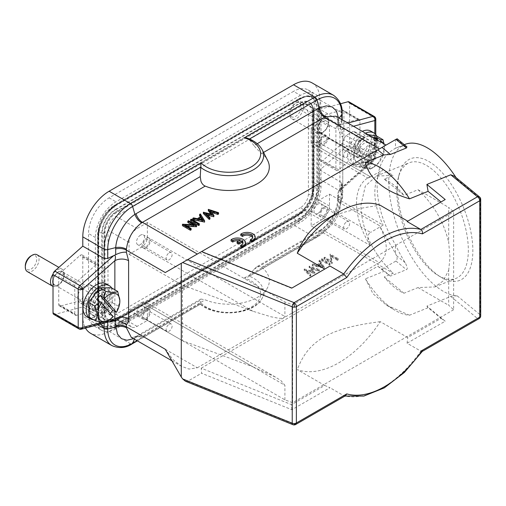 <?xml version="1.0" encoding="UTF-8"?>
<svg xmlns="http://www.w3.org/2000/svg" width="506" height="506" viewBox="0 0 506 506"><rect width="100%" height="100%" fill="white"/><g stroke="black" fill="none" stroke-linecap="round" stroke-linejoin="round"><path stroke-width="0.38" stroke-dasharray="2.53 1.9" d="M141.629 336.528L136.658 336.11C132.433 337.622 130.637 338.021 131.263 337.312L141.629 336.528L142.42 336.085L197.321 367.78L188.966 369.076L181.287 366.192L172.97 359.564L165.253 349.267M165.253 272.563L379.424 148.916C389.715 142.97 387.229 144.406 379.424 148.916C389.715 142.97 387.229 144.406 379.424 148.916L395.458 139.656L395.458 148.334C383.472 154.513 377.362 167.05 377.122 185.942C377.362 205.107 383.472 224.696 395.458 244.714A80.985 37.925 -112 0 0 405.198 262.747C407.393 266.915 407.792 269.211 406.407 269.647L390.48 276.08L383.972 271.33L365.395 278.838A80.985 37.925 -112 0 0 394.56 310.039A80.985 37.925 -112 0 0 409.525 315.219L428.095 307.711L440.998 318.344L407.747 337.54L380.265 321.671A92.32 53.301 -60 0 1 338.761 362.821A92.32 53.301 -60 0 1 297.262 369.589L324.751 385.458L291.507 404.655L201.243 368.159L201.609 373.238L291.873 409.727L329.988 387.722L324.751 385.458M257.219 143.717L253.936 145.614L256.725 148.891L261.722 153.476A40.493 23.377 180 0 1 267.655 160.484M196.575 226.707L188.555 222.083L187.834 222.495M191.622 224.683L194.133 226.131L194.133 224.809M182.388 225.644L194.133 226.131M191.123 229.857L184.816 226.214L184.816 224.892M187.328 226.34L184.816 226.214M199.345 225.107L191.331 220.477L190.61 220.894M199.592 215.708L200.376 215.259L204.588 222.083M192.767 219.648L193.551 219.199L197.308 219.996L200.939 217.896L200.338 216.922M208.314 210.673L218.567 214.013M203.361 213.532L212.008 215.626L210.793 213.994M207.447 215.145L205.689 214.702L209.952 218.984M211.691 212.393L210.376 211.951L213.924 216.695M253.936 145.614L249.11 139.194L247.7 138.239M312.151 82.933A37.254 21.505 -60 0 1 319.868 99.986L319.868 109.283L341.221 121.617L341.911 123.23L342.17 119.739M117.101 319.969L115.684 320.013M113.717 319.918L107.715 320.077L104.147 319.235L82.794 306.902L54.711 314.428L79.91 328.976L113.717 319.918L115.684 319.849M114.59 319.874L115.343 320.096M134.425 339.134L134.906 338.021L136.038 337.388A9.715 5.61 60 0 1 137.562 335.604L133.609 338.666M200.914 299.04L205.215 299.824A40.493 23.377 0 0 0 267.655 287.44A40.493 23.377 0 0 0 261.722 267.206C260.261 266.061 258.598 265.928 256.725 266.814L319.659 230.47A9.715 5.61 -120 0 0 318.141 232.254L319.292 231.565L317.009 236.852L247.997 276.997L244.335 278.015A31.821 18.368 180 0 1 251.318 307.047A31.821 18.368 180 0 1 201.034 303.012L200.515 304.106L200.243 300.324L200.781 299.103L137.562 335.604A9.715 5.61 60 0 1 142.42 336.085L205.215 299.824M137.398 340.854L200.515 304.106L137.132 340.702M244.335 278.015L314.877 237.289A37.254 21.505 120 0 0 341.221 191.66A3.238 1.872 180 0 1 342.17 192.982A3.238 1.872 180 0 1 341.911 193.722L338.476 198.346C338.343 210.319 329.589 225.474 319.292 231.565L320.602 229.907L325.333 230.47C334.517 224.069 339.589 215.284 340.544 204.12L340.551 203.178L379.424 225.619L395.458 253.392L395.458 244.714M197.321 367.78L379.424 262.646L324.517 230.951A9.715 5.61 -120 0 0 319.659 230.47L320.608 229.907C325.295 227.573 331.727 219.262 333.764 214.664L336.825 206.429L337.692 200.306L338.476 198.346L338.495 191.211L339.336 189.655L373.143 159.681L374.37 158.017A3.238 1.872 120 0 0 374.838 156.145A3.238 1.872 180 0 1 375.787 157.467A3.238 1.872 180 0 1 374.838 158.789A3.238 1.322 48.4 0 1 374.699 159.89A3.238 1.322 48.4 0 1 373.143 159.681L347.945 145.133L319.868 170.029L319.868 179.333A37.254 21.505 -60 0 1 293.524 224.955L109.132 331.411A37.254 21.505 -60 0 1 90.511 333.258M319.868 179.333L341.221 191.66L341.221 182.362L342.17 183.893L339.336 189.655M347.932 123.066L339.336 125.368L337.704 127.132L340.551 128.625L342.771 137.056A9.715 5.61 180 0 1 339.924 133.091L339.924 191.192A9.715 5.61 0 0 1 342.771 187.226L341.133 189.655L338.963 190.338M370.651 131.041A19.114 11.037 -60 0 1 374.611 139.789A19.114 11.037 -60 0 1 366.268 159.023A19.114 11.037 -60 0 1 351.543 164.146A19.114 11.037 -60 0 1 347.584 155.393A19.114 11.037 -60 0 1 362.296 131.358M338.963 125.697L342.771 129.119A9.715 5.61 180 0 0 339.924 133.091L337.837 127.525M339.336 125.368L341.911 123.23L341.911 119.587M379.424 148.916L340.551 126.475L340.544 125.564L336.433 116.557C337.249 117.866 337.666 119.505 337.692 121.465L339.197 118.024M338.387 117.556L338.495 126.083M353.46 126.26L342.771 129.119L342.771 187.226L374.838 158.789A3.238 0.348 25.7 0 0 375.471 158.865A3.238 3.238 0 0 1 374.699 159.89L341.133 189.655L339.924 191.192A9.715 5.61 0 0 0 342.771 195.158L342.771 137.056M338.495 191.211L337.704 194.582L340.551 201.027C342.005 199.8 342.745 197.846 342.771 195.158M261.722 267.206L325.333 230.47M256.725 266.814L253.936 269.318L249.11 276.048A34.825 20.107 180 0 1 253.443 278.173A34.825 20.107 180 0 1 262.222 298.078L262.222 298.078A34.825 20.107 180 0 1 253.417 306.623A34.825 20.107 180 0 1 204.19 306.611A34.825 20.107 180 0 1 200.515 304.106M331.063 260.805L330.216 254.025L338.236 258.655L337.515 259.072L331.209 255.429L332.069 262.216L324.049 257.586L324.77 257.168L331.063 260.805L331.063 262.127L330.216 255.347L338.236 259.976L337.515 260.394L331.209 256.751L332.069 263.537L324.049 258.908L324.77 258.49L331.063 262.127M321.278 259.186L321.993 258.775L330.013 263.398L329.292 263.816L321.278 259.186L321.278 260.508L321.993 260.097L330.013 264.72L329.292 265.138L321.278 260.508M324.049 266.845L319.836 260.021L319.052 260.47L320.437 262.639L316.807 264.733L313.018 263.955L312.234 264.41L324.049 266.845L324.049 268.167L312.234 265.732L313.018 265.277L316.807 266.061L320.437 263.961L319.052 261.792L319.836 261.343L324.049 268.167M304.289 268.996L312.866 271.127L309.248 266.131L319.425 269.515L318.691 269.938L311.272 267.478L314.719 272.228L306.503 270.185L310.817 274.486L310.07 274.91L304.188 269.053L304.289 270.318L312.866 272.449L309.248 267.453L319.425 270.836L318.691 271.26L311.272 268.8L314.719 273.55L306.503 271.507L310.817 275.808L310.07 276.238L304.289 270.318M185.481 381.265L187.656 381.296L201.609 373.238M201.243 368.159L377.792 266.232L383.972 271.33M390.48 276.08L382.005 269.091L377.792 266.232M382.005 269.091L395.958 261.033C397.324 259.73 397.469 257.883 396.4 255.492L395.458 253.392M379.424 262.646C389.715 254.208 387.229 240.919 379.424 225.619M345.573 395.692L343.732 395.66L329.988 387.722M291.873 409.727L291.507 404.655M409.525 315.219L386.514 305.181L373.055 293.771L365.395 278.838M380.265 321.671C357.426 324.643 339.014 328.565 323.878 337.034C309.299 345.712 302.436 356.332 297.262 369.589M293.063 424.73A3.238 1.518 112 0 0 294.087 424.325L343.732 395.66A92.32 53.301 120 0 0 382.283 387.95A92.32 53.301 120 0 0 420.834 351.145L407.09 343.207L407.747 337.54M407.09 343.207L445.21 321.202L426.893 306.105L450.776 296.446C452.111 295.972 454.28 295.795 457.285 295.909A80.985 37.925 68 0 1 388.772 181.23A80.985 37.925 68 0 1 404.87 144.45M440.998 318.344L445.21 321.202M428.095 307.711L426.893 306.105M456.02 177.549A80.985 37.925 68 0 1 457.285 179.535L454.369 176.196M406.932 146.86L405.198 146.367A80.985 37.925 -112 0 0 396.913 147.67A80.985 37.925 -112 0 0 395.458 148.334M480.7 199.427A3.238 1.872 0 0 0 480.112 198.358A3.238 2.169 129.5 0 0 479.524 196.929M479.081 318.609A3.238 1.872 60 0 1 477.462 318.451A3.238 2.638 -171.4 0 0 480.662 316.294M422.371 350.26L477.462 318.451A3.238 2.169 129.5 0 0 480.112 314.732L480.112 198.358L457.285 179.535M397.596 188.51A65.597 30.721 -112 0 0 440.973 277.206A65.597 30.721 -112 0 0 472.851 250.552A65.597 30.721 -112 0 0 440.846 171.211A65.597 30.721 -112 0 0 399.278 174.064A65.597 30.721 -112 0 0 397.596 188.51M396.805 191.116A62.358 29.203 -112 0 0 438.038 275.428A62.358 29.203 -112 0 0 455.938 278.414A62.358 29.203 -112 0 0 468.335 250.097A62.358 29.203 -112 0 0 447.456 186.587A62.358 29.203 -112 0 0 409.196 162.793A62.358 29.203 -112 0 0 398.399 177.385A62.358 29.203 -112 0 0 396.805 191.116M448.683 270.349L449.979 257.516L448.683 242.349L448.683 207.416L453.635 211.862L453.635 309.729L448.683 305.276L448.683 270.349L443.123 280.969L434.888 286.927L418.007 287.572L403.978 293.24A62.358 29.203 68 0 1 384.206 276.94L393.257 273.278C372.783 253.595 361.986 231.052 360.86 205.645L365.319 186.069L376.375 176.063L393.257 175.418L384.206 179.073L403.978 195.379L418.007 189.706L448.683 207.416M382.789 224.367L383.074 225.176L382.789 224.367A55.072 31.796 60 0 1 382.789 169.921L382.789 169.371L329.488 138.6L329.488 126.696A11.341 6.546 -60 0 0 327.142 121.51A11.341 6.546 -60 0 0 321.468 122.066L311.165 128.018L393.257 175.418M453.635 309.729L292.613 402.694L284.903 399.835L147.385 320.437L137.082 326.389A11.341 6.546 -60 0 1 131.408 326.952L110.34 314.783A11.341 6.546 120 0 1 107.987 309.596L107.987 230.243A11.341 6.546 120 0 1 116.007 216.359L300.4 109.903A11.341 6.546 120 0 1 306.067 109.34A11.341 6.546 120 0 1 308.413 114.533L308.413 193.88A11.341 6.546 120 0 1 300.4 207.764L321.468 219.933L311.165 225.885L393.257 273.278M147.385 222.577L137.082 228.529A11.341 6.546 -60 0 0 129.062 242.412L129.062 254.316L141.661 247.042A8.096 4.674 -60 0 0 147.385 237.124L147.385 222.577L284.903 301.968L292.613 304.827L453.635 211.862M384.206 179.073A62.358 29.203 68 0 1 403.978 195.379M418.007 189.706C433.515 204.165 443.743 221.71 448.683 242.349M321.468 219.933A11.341 6.546 -60 0 0 329.488 206.043L329.488 194.146L316.889 201.42A8.096 4.674 -60 0 0 311.165 211.337L311.165 225.885M329.488 138.6L316.889 145.873A8.096 4.674 -60 0 1 312.841 146.272A8.096 4.674 -60 0 1 311.165 142.565L370.36 176.746C367.052 178.454 367.116 178.491 370.556 176.86C367.116 178.491 367.052 178.454 370.36 176.746A55.072 31.796 -120 0 0 367.919 177.929A55.072 31.796 -120 0 0 370.36 245.518C367.046 238.946 367.109 234.575 370.556 232.399L316.889 201.42M311.165 142.565L311.165 128.018M418.007 287.572L448.683 305.276M110.34 314.783A11.341 6.546 120 0 0 116.007 314.22L300.4 207.764M403.978 293.24L384.206 276.94M292.613 402.694L292.613 304.827M131.408 326.952A11.341 6.546 -60 0 1 129.062 321.759L129.062 309.855L141.661 302.582L252.861 366.787L182.362 340.633L182.362 285.087L252.861 311.241L271.083 316.826C276.365 317.629 282.753 319.912 284.903 316.516L284.903 301.968M252.861 366.787L275.517 377.128L281.045 380.708L284.903 385.287L147.385 305.89L147.385 320.437M284.903 399.835L284.903 385.287M140.516 235.138A5.667 3.27 120 0 0 136.81 240.135A5.667 3.27 120 0 0 137.683 244.676A5.667 3.27 120 0 0 140.516 244.398A5.667 3.27 120 0 0 144.216 239.401A5.667 3.27 120 0 0 143.35 234.86A5.667 3.27 120 0 0 140.516 235.138M312.075 191.761L312.075 112.414A16.521 9.538 -60 0 0 308.66 104.85A16.521 9.538 -60 0 0 300.4 105.672L116.007 212.128A16.521 9.538 -60 0 0 104.325 232.362L104.325 311.709A16.521 9.538 -60 0 0 107.746 319.273A16.521 9.538 -60 0 0 116.007 318.451L300.4 211.995A16.521 9.538 -60 0 0 312.075 191.761L312.765 192.16L312.765 112.813A16.521 9.538 120 0 0 309.343 105.248A16.521 9.538 120 0 0 301.083 106.07L116.696 212.526A16.521 9.538 120 0 0 105.014 232.76L105.014 312.107A16.521 9.538 120 0 0 108.436 319.665A16.521 9.538 120 0 0 116.696 318.85L301.083 212.393A16.521 9.538 120 0 0 312.765 192.16M116.81 320.127A18.165 10.487 -60 0 1 108.701 321.481A18.165 10.487 -60 0 1 103.964 312.708L103.964 233.361A18.165 10.487 -60 0 1 116.81 211.116L300.969 104.793A18.165 10.487 -60 0 1 310.931 104.508A18.165 10.487 -60 0 1 313.815 112.206L313.815 191.553A18.165 10.487 -60 0 1 300.969 213.804L116.81 320.127A2.271 1.309 -120 0 0 115.906 320.127A2.271 1.309 -120 0 0 115.76 320.235L299.919 213.911A19.038 10.993 120 0 0 305.428 209.37A19.038 10.993 120 0 0 312.202 197.631A19.038 10.993 120 0 0 313.385 190.591L313.385 111.244A19.038 10.993 120 0 0 299.919 103.471L115.76 209.794A19.038 10.993 120 0 0 102.294 233.114A0.645 0.373 180 0 1 101.807 233.038A2.593 1.499 0 0 0 99.068 232.868A2.593 1.499 0 0 0 97.607 234.215A2.593 1.499 0 0 0 98.164 235.138A0.645 0.373 180 0 1 98.297 235.423A2.271 1.309 0 0 0 98.278 235.6A2.271 1.309 0 0 0 98.727 236.384L98.727 315.731A25.566 14.763 120 0 0 102.788 326.566A25.566 14.763 120 0 0 116.696 326.237A25.591 14.775 -60 0 1 103.901 327.521A25.591 14.775 -60 0 1 98.6 315.807L98.6 236.46A25.591 14.775 -60 0 1 116.696 205.12L116.81 205.063A2.271 1.309 -120 0 0 115.906 205.069A2.271 1.309 -120 0 0 115.76 205.183A0.645 0.373 60 0 1 115.45 205.208A24.44 14.111 120 0 0 98.164 235.138L98.164 314.485A2.593 1.499 180 0 1 97.607 313.562A2.593 1.499 180 0 1 99.068 312.215A2.593 1.499 180 0 1 101.807 312.385L101.807 233.038A19.291 11.138 120 0 1 115.45 209.408A0.645 0.373 60 0 1 115.76 209.794A2.271 1.309 -120 0 0 116.81 211.116M116.696 205.139A25.566 14.763 120 0 0 98.727 236.384M116.007 325.858L116.696 326.25L301.083 219.794A25.591 14.775 -60 0 0 319.178 188.46L319.178 109.106A25.591 14.775 -60 0 0 313.878 97.392L313.195 97A25.591 14.775 120 0 0 300.4 98.265L116.007 204.721A25.591 14.775 120 0 0 97.911 236.062L97.911 315.409A25.591 14.775 120 0 0 103.211 327.129A25.591 14.775 120 0 0 116.007 325.858L300.4 219.402A25.591 14.775 120 0 0 318.489 188.061L318.489 108.714A25.591 14.775 120 0 0 313.195 97M300.4 219.402L301.083 219.794A25.566 14.763 120 0 0 319.046 188.536L319.046 109.182A25.566 14.763 120 0 0 312.379 96.842A25.566 14.763 120 0 0 301.083 98.683A25.591 14.775 -60 0 1 313.878 97.392M300.4 98.265L300.969 98.74L116.81 205.063M300.4 95.356L116.007 201.812A29.152 16.831 -60 0 0 95.394 237.516L95.394 316.864A29.152 16.831 -60 0 0 101.428 330.216A29.152 16.831 -60 0 0 116.007 328.767L300.4 222.311A29.152 16.831 -60 0 0 321.013 186.606L321.013 107.259A29.152 16.831 -60 0 0 314.972 93.914A29.152 16.831 -60 0 0 300.4 95.356L293.524 91.39L109.132 197.846A29.152 16.831 120 0 0 88.518 233.551L88.518 312.898A29.152 16.831 120 0 0 94.559 326.243A29.152 16.831 120 0 0 109.132 324.801L293.524 218.345A29.152 16.831 120 0 0 314.137 182.641L314.137 103.287A29.152 16.831 120 0 0 308.103 89.941A29.152 16.831 120 0 0 293.524 91.39M319.868 109.283L340.487 103.762M54.711 314.428A3.238 1.872 -60 0 1 53.687 314.334M82.794 306.902L82.794 316.206A37.254 21.505 -60 0 0 85.508 328.09M348.976 101.851A3.238 1.872 -60 0 1 349.646 103.338L349.646 141.598A3.238 1.872 -60 0 1 347.945 145.133M60.442 272.829A3.238 1.872 120 0 0 58.74 276.358L58.74 304.473A3.238 1.872 120 0 0 59.411 305.953A3.238 1.872 120 0 0 60.442 306.048L79.91 300.83A3.238 1.872 120 0 0 80.505 300.577A3.238 1.872 120 0 0 82.794 296.611L82.794 256.453A3.238 1.872 120 0 0 82.124 254.967A3.238 1.872 120 0 0 80.505 255.132A3.238 1.872 120 0 0 79.91 255.562L60.442 272.829L76.476 282.082L95.944 264.815A3.238 1.872 -60 0 1 96.538 264.385A3.238 1.872 -60 0 1 98.158 264.227A3.238 1.872 -60 0 1 98.828 265.707L98.828 305.871A3.238 1.872 -60 0 1 96.538 309.836A3.238 1.872 -60 0 1 95.944 310.089L76.476 315.308A3.238 1.872 -60 0 1 75.445 315.213A3.238 1.872 -60 0 1 74.774 313.733L74.774 285.618A3.238 1.872 -60 0 1 76.476 282.082M343.916 111.718A3.238 1.872 120 0 0 343.245 110.232A3.238 1.872 120 0 0 342.22 110.144L322.752 115.362A3.238 1.872 120 0 0 322.158 115.608A3.238 1.872 120 0 0 319.868 119.58L319.868 159.738A3.238 1.872 120 0 0 320.538 161.224A3.238 1.872 120 0 0 322.158 161.06A3.238 1.872 120 0 0 322.752 160.63L342.22 143.362A3.238 1.872 120 0 0 343.916 139.827L343.916 111.718L359.949 120.972L359.949 149.087A3.238 1.872 -60 0 1 358.254 152.622L338.786 169.883A3.238 1.872 -60 0 1 338.191 170.32A3.238 1.872 -60 0 1 336.572 170.478A3.238 1.872 -60 0 1 335.902 168.998L335.902 128.834A3.238 1.872 -60 0 1 338.191 124.868A3.238 1.872 -60 0 1 338.786 124.615L358.254 119.397A3.238 1.872 -60 0 1 359.279 119.492A3.238 1.872 -60 0 1 359.949 120.972M375.553 117.999A3.238 0.386 158.1 0 1 375.338 118.259A3.238 1.872 0 0 0 374.838 117.885A3.238 1.872 120 0 0 374.168 116.399M341.221 182.362L319.868 170.029M106.096 283.784A19.114 11.037 -60 0 1 110.049 292.531A19.114 11.037 -60 0 1 101.706 311.766A19.114 11.037 -60 0 1 86.981 316.889M78.885 328.881A3.238 1.872 120 0 0 79.91 328.976A3.238 2.29 -105 0 0 81.339 329.204M93.338 319.628A19.114 11.037 120 0 0 113.255 294.384A19.114 11.037 120 0 0 111.643 287.92M105.381 308.894A14.579 8.419 -60 0 1 90.346 312.506A14.579 8.419 -60 0 1 94.103 295.479A14.579 8.419 -60 0 1 103.983 288.888A14.579 8.419 -60 0 1 110.017 295.333A14.579 8.419 -60 0 1 105.381 308.894M94.603 295.649A15.06 8.697 120 0 0 90.726 313.246A15.06 8.697 120 0 0 106.254 309.514A15.06 8.697 120 0 0 111.048 295.504A15.06 8.697 120 0 0 104.812 288.844A15.06 8.697 120 0 0 94.603 295.649M111.503 287.838L112.231 302.664L101.162 317.407L89.36 317.325M96.886 299.811L109.416 314.719L113.161 316.655M110.416 313.385L109.416 314.719M112.231 302.664L118.417 306.238L116.121 312.366M112.857 316.712L107.348 320.981L101.162 317.407M118.417 306.238L119.84 300.545M81.504 288.249A10.525 6.078 120 0 0 77.639 298.021A10.525 6.078 120 0 0 79.822 302.841A10.525 6.078 120 0 0 81.504 303.328L88.664 299.198A10.525 6.078 120 0 0 92.528 289.426A10.525 6.078 120 0 0 90.346 284.606A10.525 6.078 120 0 0 88.664 284.119L81.504 288.249L92.959 294.865A10.525 6.078 120 0 1 100.112 290.729L88.664 284.119M92.301 306.484A10.525 6.078 -60 0 1 96.893 295.89A10.525 6.078 -60 0 1 105.008 293.069A10.525 6.078 -60 0 1 107.19 297.889A10.525 6.078 -60 0 1 102.591 308.483A10.525 6.078 -60 0 1 94.477 311.304A10.525 6.078 -60 0 1 92.301 306.484M88.664 299.198L100.112 305.807A10.525 6.078 120 0 1 92.959 309.938L81.504 303.328M102.686 305.687A7.615 4.396 120 0 0 103.547 295.593A7.615 4.396 120 0 0 96.798 298.685A7.615 4.396 120 0 0 95.938 308.78A7.615 4.396 120 0 0 102.686 305.687M55.571 274.878A7.615 4.396 -60 0 1 62.32 271.792A7.615 4.396 -60 0 1 61.46 281.886A7.615 4.396 -60 0 1 54.705 284.973A7.615 4.396 -60 0 1 55.571 274.878M53.016 283.411A8.096 4.674 120 0 0 58.513 284.992A8.096 4.674 120 0 0 61.643 282.108A8.096 4.674 120 0 0 64.237 275.074A8.096 4.674 120 0 0 61.239 270.995A8.096 4.674 120 0 0 55.382 274.657A8.096 4.674 120 0 0 53.016 279.704M53.016 286.377A9.715 5.61 120 0 0 57.368 285.656A9.715 5.61 120 0 0 61.125 282.196A9.715 5.61 120 0 0 64.237 273.752A9.715 5.61 120 0 0 62.225 269.306A9.715 5.61 120 0 0 53.611 273.246A9.715 5.61 120 0 0 53.067 274.018M37.033 254.758A9.715 5.61 -60 0 1 35.932 267.649A9.715 5.61 -60 0 1 27.311 271.589M31.024 255.903A8.096 4.674 -60 0 1 36.514 257.459A8.096 4.674 -60 0 1 34.161 266.238A8.096 4.674 -60 0 1 28.298 269.9A8.096 4.674 -60 0 1 25.3 265.821M92.959 309.938L100.112 305.807M100.112 290.729L92.959 294.865M353.22 131.377L346.066 135.507A10.525 6.078 120 0 0 342.201 145.279A10.525 6.078 120 0 0 344.377 150.099A10.525 6.078 120 0 0 346.066 150.586L353.22 146.455A10.525 6.078 120 0 0 357.091 136.683A10.525 6.078 120 0 0 354.908 131.864A10.525 6.078 120 0 0 353.22 131.377L364.674 137.986A10.525 6.078 120 0 0 357.521 142.123L364.674 137.986M346.066 135.507L357.521 142.123M356.856 153.742A10.525 6.078 -60 0 1 361.455 143.147A10.525 6.078 -60 0 1 369.57 140.326A10.525 6.078 -60 0 1 371.746 145.146A10.525 6.078 -60 0 1 367.154 155.74A10.525 6.078 -60 0 1 359.039 158.561A10.525 6.078 -60 0 1 356.856 153.742M357.521 157.195A10.525 6.078 120 0 0 364.674 153.065L357.521 157.195L346.066 150.586M353.22 146.455L364.674 153.065M361.36 156.348A7.615 4.396 120 0 0 368.482 150.952A7.615 4.396 120 0 0 368.109 142.85A7.615 4.396 120 0 0 367.248 142.54A7.615 4.396 120 0 0 360.127 147.935A7.615 4.396 120 0 0 360.5 156.038A7.615 4.396 120 0 0 361.36 156.348M326.016 118.739A7.615 4.396 -60 0 1 326.882 119.049A7.615 4.396 -60 0 1 327.249 127.145A7.615 4.396 -60 0 1 320.127 132.54A7.615 4.396 -60 0 1 319.267 132.23A7.615 4.396 -60 0 1 318.894 124.134A7.615 4.396 -60 0 1 326.016 118.739M326.206 118.296A8.096 4.674 120 0 0 318.28 124.792A8.096 4.674 120 0 0 319.944 132.983A8.096 4.674 120 0 0 323.075 132.249A8.096 4.674 120 0 0 328.799 122.332A8.096 4.674 120 0 0 326.206 118.296M325.687 116.165A9.715 5.61 120 0 0 316.592 123.059A9.715 5.61 120 0 0 317.066 133.394A9.715 5.61 120 0 0 318.166 133.793A9.715 5.61 120 0 0 321.93 132.914A9.715 5.61 120 0 0 328.799 121.01A9.715 5.61 120 0 0 326.787 116.563A9.715 5.61 120 0 0 325.687 116.165M300.488 101.617A9.715 5.61 -60 0 1 301.589 102.016A9.715 5.61 -60 0 1 302.069 112.357A9.715 5.61 -60 0 1 292.974 119.245A9.715 5.61 -60 0 1 291.873 118.847A9.715 5.61 -60 0 1 289.862 114.4A9.715 5.61 -60 0 1 296.731 102.497A9.715 5.61 -60 0 1 300.488 101.617M292.455 117.114A8.096 4.674 -60 0 1 289.862 113.078A8.096 4.674 -60 0 1 295.586 103.161A8.096 4.674 -60 0 1 298.717 102.427A8.096 4.674 -60 0 1 300.381 110.618A8.096 4.674 -60 0 1 292.455 117.114M329.488 194.146L382.789 224.917M383.074 225.176L370.556 232.399M367.919 177.929L368.381 177.663L367.906 178.061M316.889 145.873L370.556 176.86L382.789 169.921M318.034 213.317A5.667 3.27 120 0 0 321.74 208.327A5.667 3.27 120 0 0 320.867 203.779A5.667 3.27 120 0 0 318.034 204.063A5.667 3.27 120 0 0 314.334 209.06A5.667 3.27 120 0 0 315.2 213.602A5.667 3.27 120 0 0 318.034 213.317M323.758 207.365A5.667 3.27 -60 0 1 326.598 207.087A5.667 3.27 -60 0 1 327.464 211.628A5.667 3.27 -60 0 1 323.758 216.625A5.667 3.27 -60 0 1 320.924 216.903A5.667 3.27 -60 0 1 320.058 212.362A5.667 3.27 -60 0 1 323.758 207.365M323.758 215.436A4.212 2.429 120 0 0 326.509 211.723A4.212 2.429 120 0 0 325.864 208.352A4.212 2.429 120 0 0 323.758 208.561A4.212 2.429 120 0 0 321.006 212.267A4.212 2.429 120 0 0 321.658 215.645A4.212 2.429 120 0 0 323.758 215.436M346.667 221.78A4.212 2.429 -60 0 1 348.773 221.571A4.212 2.429 -60 0 1 349.418 224.949A4.212 2.429 -60 0 1 346.667 228.661A4.212 2.429 -60 0 1 344.561 228.87A4.212 2.429 -60 0 1 343.916 225.493A4.212 2.429 -60 0 1 346.667 221.78M318.034 141.908A5.667 3.27 120 0 0 321.74 136.911A5.667 3.27 120 0 0 320.867 132.37A5.667 3.27 120 0 0 318.034 132.648A5.667 3.27 120 0 0 314.334 137.645A5.667 3.27 120 0 0 315.2 142.186A5.667 3.27 120 0 0 318.034 141.908M323.758 135.956A5.667 3.27 -60 0 1 326.598 135.671A5.667 3.27 -60 0 1 327.464 140.219A5.667 3.27 -60 0 1 323.758 145.209A5.667 3.27 -60 0 1 320.924 145.494A5.667 3.27 -60 0 1 320.058 140.953A5.667 3.27 -60 0 1 323.758 135.956M323.758 144.02A4.212 2.429 120 0 0 326.509 140.314A4.212 2.429 120 0 0 325.864 136.936A4.212 2.429 120 0 0 323.758 137.145A4.212 2.429 120 0 0 321.006 140.858A4.212 2.429 120 0 0 321.658 144.229A4.212 2.429 120 0 0 323.758 144.02M346.667 150.371A4.212 2.429 -60 0 1 348.773 150.162A4.212 2.429 -60 0 1 349.418 153.533A4.212 2.429 -60 0 1 346.667 157.246A4.212 2.429 -60 0 1 344.561 157.455A4.212 2.429 -60 0 1 343.916 154.083A4.212 2.429 -60 0 1 346.667 150.371M129.062 254.316L182.362 285.087M182.362 340.633L129.062 309.855M141.661 302.582A8.096 4.674 -60 0 1 145.709 302.183A8.096 4.674 -60 0 1 147.385 305.89M140.516 306.554A5.667 3.27 120 0 0 136.81 311.544A5.667 3.27 120 0 0 137.683 316.092A5.667 3.27 120 0 0 140.516 315.807A5.667 3.27 120 0 0 144.216 310.81A5.667 3.27 120 0 0 143.35 306.269A5.667 3.27 120 0 0 140.516 306.554M146.24 319.115A5.667 3.27 -60 0 1 143.407 319.394A5.667 3.27 -60 0 1 142.54 314.852A5.667 3.27 -60 0 1 146.24 309.855A5.667 3.27 -60 0 1 149.074 309.577A5.667 3.27 -60 0 1 149.947 314.118A5.667 3.27 -60 0 1 146.24 319.115M146.24 317.926A4.212 2.429 120 0 0 148.992 314.213A4.212 2.429 120 0 0 148.347 310.836A4.212 2.429 120 0 0 146.24 311.045A4.212 2.429 120 0 0 143.489 314.757A4.212 2.429 120 0 0 144.134 318.135A4.212 2.429 120 0 0 146.24 317.926M169.149 324.27A4.212 2.429 -60 0 1 171.256 324.061A4.212 2.429 -60 0 1 171.901 327.439A4.212 2.429 -60 0 1 169.149 331.152A4.212 2.429 -60 0 1 167.043 331.36A4.212 2.429 -60 0 1 166.398 327.983A4.212 2.429 -60 0 1 169.149 324.27M146.24 247.7A5.667 3.27 -60 0 1 143.407 247.984A5.667 3.27 -60 0 1 142.54 243.437A5.667 3.27 -60 0 1 146.24 238.446A5.667 3.27 -60 0 1 149.074 238.162A5.667 3.27 -60 0 1 149.947 242.703A5.667 3.27 -60 0 1 146.24 247.7M146.24 246.511A4.212 2.429 120 0 0 148.992 242.798A4.212 2.429 120 0 0 148.347 239.427A4.212 2.429 120 0 0 146.24 239.635A4.212 2.429 120 0 0 143.489 243.348A4.212 2.429 120 0 0 144.134 246.719A4.212 2.429 120 0 0 146.24 246.511M169.149 252.861A4.212 2.429 -60 0 1 171.256 252.652A4.212 2.429 -60 0 1 171.901 256.023A4.212 2.429 -60 0 1 169.149 259.736A4.212 2.429 -60 0 1 167.043 259.945A4.212 2.429 -60 0 1 166.398 256.567A4.212 2.429 -60 0 1 169.149 252.861M420.834 351.145L422.327 351.379M187.656 381.296L294.087 424.325A3.238 1.872 -120 0 0 295.706 424.483M405.198 146.367L396.4 139.112L395.458 139.656M396.4 139.112L395.958 139.365M201.609 251.571L201.243 251.786L201.609 251.571M329.988 266.055L291.507 288.275L201.243 251.786M323.878 220.654C330.88 216.669 339.273 213.437 349.058 210.964C357.23 208.826 367.628 206.935 380.265 205.291M445.21 199.535L407.09 221.546M237.067 243.165L240.394 241.242A5.655 3.264 0 0 0 238.807 240.837M240.692 246.624A5.655 3.264 0 0 0 243 243.993A5.655 3.264 0 0 0 242.886 243.329M245.473 243.987A8.096 4.674 0 0 0 240.698 239.724A8.096 4.674 0 0 0 232.007 240.483L231.059 241.058M250.419 241.02L251.235 240.597A5.655 3.264 0 0 0 252.728 238.389A5.655 3.264 0 0 0 252.608 237.725M255.201 238.383A8.096 4.674 0 0 0 250.426 234.12A8.096 4.674 0 0 0 241.735 234.879L240.78 235.461M291.873 288.066L291.507 288.275M232.007 240.483L232.007 239.161M240.394 241.242L240.394 239.92M241.735 234.879L241.735 233.557M251.235 240.597L251.235 239.275M324.77 257.168L324.77 258.49M324.049 257.586L324.049 258.908M332.069 262.216L332.069 263.537M332.221 262.127L332.221 263.449M331.209 255.429L331.209 256.751M337.515 259.072L337.515 260.394M338.236 258.655L338.236 259.976M330.216 254.025L330.216 255.347M330.057 254.12L330.057 255.441M321.993 258.775L321.993 260.097M329.292 263.816L329.292 265.138M330.013 263.398L330.013 264.72M312.234 264.41L312.234 265.732M324.156 266.782L324.156 268.104M319.836 260.021L319.836 261.343M319.052 260.47L319.052 261.792M320.437 262.639L320.437 263.961M316.807 264.733L316.807 266.061M313.018 263.955L313.018 265.277M318.015 266.308L322.531 267.238L320.88 264.651L318.015 266.308L318.015 264.986L322.531 265.916L322.531 267.238M322.531 265.916L320.88 263.329L318.015 264.986M320.88 263.329L320.88 264.651M304.188 269.053L304.188 270.375M310.07 274.91L310.07 276.238M310.817 274.486L310.817 275.808M306.503 270.185L306.503 271.507M314.719 272.228L314.719 273.55M314.821 272.171L314.821 273.493M311.272 267.478L311.272 268.8M318.691 269.938L318.691 271.26M319.425 269.515L319.425 270.836M309.248 266.131L309.248 267.453M309.147 266.194L309.147 267.516M312.866 271.127L312.866 272.449M365.503 133.211A19.114 11.037 120 0 0 350.791 157.246A19.114 11.037 120 0 0 354.75 165.993A19.114 11.037 120 0 0 369.475 160.876A19.114 11.037 120 0 0 377.818 141.642A19.114 11.037 120 0 0 376.723 136.12M369.943 136.228A14.579 8.419 -60 0 1 372.935 150.971A14.579 8.419 -60 0 1 358.665 162.666A14.579 8.419 -60 0 1 354.908 159.763A14.579 8.419 -60 0 1 357.015 145.235A14.579 8.419 -60 0 1 368.545 136.146A14.579 8.419 -60 0 1 369.943 136.228M359.165 163.501A15.06 8.697 120 0 0 373.909 151.421A15.06 8.697 120 0 0 370.816 136.184A15.06 8.697 120 0 0 369.374 136.101A15.06 8.697 120 0 0 357.457 145.494A15.06 8.697 120 0 0 355.282 160.503A15.06 8.697 120 0 0 359.165 163.501M376.793 136.133L376.059 151.8L364.263 165.506L353.188 163.546L353.922 147.879L365.718 134.172L367.811 134.545M365.718 134.172L371.91 137.746L375.06 138.726M373.978 137.379L361.448 166.752L364.889 168.738L365.952 168.251L377.621 140.206M376.793 139.005L364.706 167.328L361.448 166.752M380.664 141.965L369.209 168.827L368.153 169.32L364.706 167.328M364.263 165.506L370.449 169.08L368.153 169.32M364.889 168.738L359.38 167.119L353.188 163.546M370.449 169.08L378.526 162.761L382.251 155.374L384.402 147.803L384.016 143.9M369.209 168.827A15.471 8.931 120 0 0 373.466 167.366A15.471 8.931 120 0 0 384.402 148.422A15.471 8.931 120 0 0 383.263 143.464M382.251 155.374L376.059 151.8M371.91 137.746C370.272 143.66 366.338 148.233 360.108 151.452L353.922 147.879M360.108 151.452C362.176 158.024 361.929 163.248 359.38 167.119M377.723 140.643A15.471 8.931 120 0 0 364.307 153.116A15.471 8.931 120 0 0 365.952 168.251M188.555 222.083L188.555 220.761M182.552 225.549L182.552 224.228M191.331 220.477L191.331 219.155M193.551 219.199L193.551 217.877M197.308 219.996L197.308 218.674M200.939 217.896L200.939 216.574M200.376 215.259L200.376 213.937M200.18 219.288L198.51 220.249L202.982 221.204L202.039 219.68M202.982 221.204L202.982 219.882M198.51 220.249L198.51 218.927M208.415 210.616L208.415 209.294M210.376 211.951L210.376 210.629M205.689 214.702L205.689 213.38M203.463 213.475L203.463 212.153M212.008 215.626L212.008 214.297M261.722 153.476L263.537 152.426M262.222 149.846A34.825 20.107 0 0 0 253.443 141.319A34.825 20.107 0 0 0 249.11 139.194L249.49 138.979M342.17 113.635A3.238 1.872 0 0 0 341.221 112.313A37.254 21.505 120 0 0 333.505 95.261M341.221 121.617L341.221 112.313L319.868 99.986M114.862 289.78L114.862 311.639M136.038 337.388L200.243 300.324M341.911 184.867L341.911 193.722A35.218 20.335 -60 0 1 317.009 236.852A3.238 1.872 60 0 1 316.497 237.447A3.238 1.872 60 0 1 314.877 237.289L293.524 224.955M374.838 133.59L374.838 158.789M340.551 128.625L340.551 126.475A9.715 5.61 180 0 1 337.704 122.509A9.715 5.61 180 0 1 338.495 120.295M340.544 125.564L337.692 121.472L337.704 127.132M340.551 201.027L340.551 203.178A9.715 5.61 0 0 1 337.704 199.212L337.704 194.582M338.495 196.998A9.715 5.61 0 0 0 337.704 199.212L337.692 200.313L340.544 204.12M253.936 269.318L318.141 232.254M450.776 296.446L477.462 318.451M457.285 295.909L480.112 314.732A3.238 1.872 180 0 1 480.7 315.807M321.468 122.066L300.4 109.903M116.007 216.359L137.082 228.529M311.165 211.337L370.36 245.518M137.082 326.389L116.007 314.22M147.385 237.124L284.903 316.516M129.062 242.412L107.987 230.243M312.765 112.813L312.075 112.414M108.701 321.481C108.556 322.366 110.959 321.917 115.906 320.127L300.064 213.804L305.428 209.37L299.881 213.943L115.716 320.266C112.345 322.177 109.321 322.632 106.646 321.626A19.291 11.138 120 0 1 101.807 312.385A0.645 0.373 0 0 0 102.294 312.461A19.038 10.993 120 0 0 115.76 320.235A0.645 0.373 60 0 1 115.45 320.26L299.609 213.937A0.645 0.373 -120 0 0 299.919 213.911A2.271 1.309 60 0 1 300.064 213.804A2.271 1.309 60 0 1 300.969 213.804M103.964 233.361A2.271 1.309 0 0 0 102.294 233.114L102.294 312.461A2.271 1.309 180 0 1 103.964 312.708M300.969 104.793A2.271 1.309 60 0 1 299.919 103.471A0.645 0.373 -120 0 0 299.609 103.085L115.45 209.408A2.593 1.499 -120 0 1 113.932 207.125A2.593 1.499 -120 0 1 114.369 205.189C104.135 212.178 98.55 221.856 97.607 234.215L97.607 313.562C98.316 320.14 99.859 323.954 102.244 325.01A24.44 14.111 120 0 0 115.45 324.466L299.609 218.137A24.44 14.111 120 0 0 316.889 188.207L316.889 108.86A24.44 14.111 120 0 0 310.76 97.152A24.44 14.111 120 0 0 299.609 98.885L115.45 205.208A2.593 1.499 -120 0 0 114.369 205.189L298.527 98.866A2.593 1.499 60 0 1 299.609 98.885A0.645 0.373 -120 0 0 299.919 98.853L115.76 205.183A24.693 14.257 120 0 0 108.613 211.072A24.693 14.257 120 0 0 99.827 226.29A24.693 14.257 120 0 0 98.297 235.423L98.297 314.77A0.645 0.373 0 0 0 98.164 314.485A24.44 14.111 120 0 0 102.244 325.01C99.695 322.967 98.379 319.539 98.303 314.719L98.303 235.372L99.827 226.29L98.278 235.6L98.278 314.947A2.271 1.309 180 0 1 98.297 314.77A24.693 14.257 120 0 0 115.76 324.852L299.919 218.522A0.645 0.373 -120 0 0 299.609 218.137A2.593 1.499 60 0 1 298.091 215.853A2.593 1.499 60 0 1 298.527 213.918A2.593 1.499 60 0 1 299.609 213.937A19.291 11.138 120 0 0 313.252 190.307L313.252 110.959A0.645 0.373 180 0 1 313.385 111.244A2.271 1.309 0 0 0 313.359 111.421A2.271 1.309 0 0 0 313.815 112.206M313.815 191.553A2.271 1.309 180 0 1 313.359 190.768A2.271 1.309 180 0 1 313.385 190.591A0.645 0.373 0 0 0 313.252 190.307A2.593 1.499 180 0 1 312.695 189.383A2.593 1.499 180 0 1 314.156 188.036A2.593 1.499 180 0 1 316.889 188.207A0.645 0.373 0 0 0 317.382 188.283L317.382 108.935A0.645 0.373 180 0 1 316.889 108.86A2.593 1.499 0 0 0 314.156 108.689A2.593 1.499 0 0 0 312.695 110.036A2.593 1.499 0 0 0 313.252 110.959A19.291 11.138 120 0 0 310.026 102.655A19.291 11.138 120 0 0 299.609 103.085A2.593 1.499 60 0 1 298.091 100.802A2.593 1.499 60 0 1 298.527 98.866C304.58 96.184 308.654 95.615 310.76 97.152C307.718 95.963 304.087 96.545 299.881 98.885L115.716 205.215L108.613 211.072L115.906 205.069L300.064 98.746A2.271 1.309 60 0 1 300.969 98.746M310.931 104.508C311.051 104.71 313.018 105.476 313.359 111.421L313.359 190.768L312.202 197.631L313.391 190.541L313.391 111.194C313.359 107.316 312.24 104.47 310.026 102.655C311.361 103.622 312.215 105.501 312.6 108.284L312.695 189.383C312.974 197.738 305.902 209.984 298.527 213.918L114.369 320.241C108.708 323.094 106.956 321.671 106.646 321.626A19.291 11.138 120 0 0 115.45 320.26A2.593 1.499 -120 0 0 114.369 320.241A2.593 1.499 -120 0 0 113.932 322.183A2.593 1.499 -120 0 0 115.45 324.466A0.645 0.373 60 0 1 115.76 324.852A2.271 1.309 -120 0 0 116.81 326.174M300.969 219.851A2.271 1.309 60 0 1 299.919 218.522A24.693 14.257 120 0 0 317.382 188.283A2.271 1.309 180 0 1 319.046 188.536M319.046 109.182A2.271 1.309 0 0 0 317.382 108.935A24.693 14.257 120 0 0 299.919 98.853A2.271 1.309 60 0 1 300.064 98.746C306.339 96.007 310.444 95.375 312.379 96.842M98.727 315.731A2.271 1.309 180 0 1 98.278 314.947C99.043 321.753 100.542 325.624 102.788 326.566M116.007 204.721L116.696 205.126M318.489 108.714L319.178 109.106M319.178 188.46L318.489 188.061M97.911 315.409L98.6 315.807M98.6 236.46L97.911 236.062M109.132 197.846L116.007 201.812M95.394 237.516L88.518 233.551M374.838 118.031L349.646 103.338M349.646 141.598L374.838 156.145L374.838 118.954M109.132 331.411L130.491 343.745L201.034 303.012M111.864 345.585A37.254 21.505 120 0 0 130.491 343.745A3.238 1.872 -120 0 0 132.11 343.903M107.715 322.139L107.715 320.077M104.147 319.235L104.147 323.094M97.715 324.82L82.794 316.206M103.085 321.961L107.942 320.659M375.787 134.59L375.787 157.467A3.238 3.238 0 0 1 375.471 158.865A3.238 0.348 25.7 0 0 374.364 158.024M314.137 103.287L321.013 107.259M321.013 186.606L314.137 182.641M293.524 218.345L300.4 222.311M116.007 328.767L109.132 324.801M88.518 312.898L95.394 316.864M74.774 285.618L58.74 276.358M58.74 304.473L74.774 313.733M76.476 315.308L60.442 306.048M79.91 300.83L95.944 310.089M98.828 305.871L82.794 296.611M82.794 256.453L98.828 265.707M95.944 264.815L79.91 255.562M358.254 119.397L342.22 110.144M359.949 149.087L343.916 139.827M338.786 169.883L322.752 160.63M319.868 159.738L335.902 168.998M335.902 128.834L319.868 119.58M322.752 115.362L338.786 124.615M342.22 143.362L358.254 152.622M301.083 212.393L300.4 211.995M116.007 318.451L116.696 318.85M105.014 312.107L104.325 311.709M104.325 232.362L105.014 232.76M116.696 212.526L116.007 212.128M300.4 105.672L301.083 106.07M308.413 114.533L329.488 126.696M329.488 206.043L308.413 193.88M107.987 309.596L129.062 321.759M252.861 311.241L141.661 247.042M396.4 255.492L405.198 262.747M395.958 261.033L406.407 269.647M171.895 360.772L181.287 366.192M200.578 304.353C215.853 318.091 254.67 314.795 262.222 298.078L267.655 287.44M342.17 183.893L342.17 192.982C342.448 208.902 330.424 229.724 316.497 237.447L247.997 276.997M404.294 144.684L396.913 147.67M438.038 275.428L440.973 277.206M434.888 286.927L455.938 278.414M376.375 176.063L409.196 162.793M398.399 177.385L399.278 174.064M103.901 327.521L103.211 327.129M90.346 312.506L90.726 313.246M103.983 288.888L104.812 288.844M308.103 89.941L314.972 93.914M94.559 326.243L101.428 330.216M59.411 305.953L75.445 315.213M82.124 254.967L98.158 264.227M105.008 293.069L90.346 284.606M94.477 311.304L79.822 302.841M103.547 295.593L62.32 271.792M95.938 308.78L54.705 284.973M58.513 284.992L57.368 285.656M64.237 275.074L64.237 273.752M62.225 269.306L58.873 267.37M359.279 119.492L343.245 110.232M336.572 170.478L320.538 161.224M354.908 131.864L369.57 140.326M344.377 150.099L359.039 158.561M368.109 142.85L326.882 119.049M360.5 156.038L319.267 132.23M328.799 122.332L328.799 121.01M323.075 132.249L321.93 132.914M326.787 116.563L301.589 102.016M317.066 133.394L291.873 118.847M289.862 113.078L289.862 114.4M295.586 103.161L296.731 102.497M108.436 319.665L107.746 319.273M309.343 105.248L308.66 104.85M327.142 121.51L306.067 109.34M326.598 207.087L320.867 203.779M320.924 216.903L315.2 213.602M348.773 221.571L325.864 208.352M344.561 228.87L321.658 215.645M312.841 146.272L367.906 178.068M326.598 135.671L320.867 132.37M320.924 145.494L315.2 142.186M348.773 150.162L325.864 136.936M344.561 157.455L321.658 144.229M275.517 377.128L145.709 302.183M143.407 319.394L137.683 316.092M149.074 309.577L143.35 306.269M171.256 324.061L148.347 310.836M167.043 331.36L144.134 318.135M143.407 247.984L137.683 244.676M149.074 238.162L143.35 234.86M171.256 252.652L148.347 239.427M167.043 259.945L144.134 246.719M344.238 395.869L344.953 396.053M243 243.993L243 242.671M252.728 238.389L252.728 237.067M386.514 305.181L394.56 310.039M351.543 164.146L354.75 165.993M354.908 159.763L355.282 160.503M368.545 136.146L369.374 136.101M384.402 148.422L384.402 147.803M373.466 167.366L371.568 168.46"/><path stroke-width="0.76" d="M396.4 139.112L181.287 263.303L181.287 377.04L165.253 349.267L126.386 326.825L126.418 327.749L131.269 337.319L171.895 360.772M181.287 263.303L165.481 272.43M197.321 254.05L142.42 222.349L141.629 222.842C132.914 229.528 127.841 238.307 126.418 249.192L126.386 250.122L165.253 272.563M267.655 160.484A40.493 23.377 180 0 1 252.266 186.157A40.493 23.377 180 0 1 205.215 186.094C203.229 185.247 201.793 183.589 200.914 181.116L200.243 176.613L134.906 214.38L132.616 206.454A3.238 1.872 -120 0 0 130.491 203.564L109.132 191.23L293.524 84.774A37.254 21.505 -60 0 1 312.151 82.933L333.505 95.261A37.254 21.505 120 0 0 314.877 97.108L244.335 137.834L247.7 138.239C254.638 140.921 259.477 144.792 262.222 149.846A34.825 20.107 0 0 0 262.222 149.846L267.655 160.484M187.328 226.34L196.575 226.707L196.575 225.385L188.555 220.761L187.834 221.173L187.834 222.495L191.622 224.683M187.834 221.173L194.133 224.809L182.552 224.228L182.388 225.644L190.408 230.268L191.123 229.857L191.123 228.535L184.816 224.892L196.575 225.385M190.61 219.572L190.61 220.894L198.63 225.524L199.345 225.107L199.345 223.785L191.331 219.155L190.61 219.572L198.63 224.202L199.345 223.785M192.767 218.326L192.767 219.648L204.588 222.083L204.588 220.761L200.376 213.937L199.592 214.386L200.939 216.574L197.308 218.674L193.551 217.877L192.767 218.326L204.588 220.761M200.338 216.922L199.592 215.708L199.592 214.386M210.793 213.994L208.314 210.673L208.314 209.351L212.008 214.297L203.361 212.21L209.212 218.086L209.952 217.662L205.689 213.38L213.924 215.373L210.376 210.629L217.827 213.121L218.567 212.691L208.314 209.351M209.952 217.662L209.952 218.984L209.212 219.408L203.361 213.532L203.361 212.21M213.924 215.373L213.817 216.751L207.447 215.145M218.567 212.691L218.567 214.013L217.827 214.443L211.691 212.393M244.335 137.834A31.821 18.374 0 0 1 251.318 166.866A31.821 18.374 0 0 1 201.034 162.831L200.243 176.613M201.034 162.831L130.491 203.564A37.254 21.505 120 0 0 104.147 249.186L104.147 258.49L82.794 246.156L82.794 236.859A37.254 21.505 -60 0 1 109.132 191.23M104.147 258.49L107.715 258.44L113.717 255.625L79.91 285.605L54.711 271.058L82.794 246.156M126.418 249.192C123.268 247.472 119.707 246.941 115.729 247.598C116.329 235.916 125.077 220.755 134.906 214.38C136.323 218.156 138.562 220.977 141.629 222.842M114.59 255.233C115.621 255.928 115.716 257.75 114.862 260.704A9.715 5.61 180 0 1 128.606 260.704L126.386 252.273C123.23 251.899 119.663 252.715 115.684 254.72L113.717 255.625M115.684 320.013L115.684 325.636A9.715 5.61 0 0 1 126.386 326.825L126.386 324.675C127.841 323.448 128.581 321.493 128.606 318.805A9.715 5.61 0 0 0 114.862 318.805L115.349 320.096L81.339 329.204A3.238 2.29 -105 0 0 82.794 327.401A3.238 1.872 180 0 1 78.215 327.401A3.238 1.872 120 0 0 78.683 328.736A3.238 1.872 120 0 0 78.885 328.881A3.238 3.238 0 0 0 81.339 329.204M126.386 324.675L117.101 319.969L115.343 320.096M133.609 338.666L126.974 340.253L121.377 338.64L117.468 334.023L115.684 325.636M362.296 131.358A19.114 11.037 -60 0 1 370.651 131.041L373.858 132.895A19.114 11.037 120 0 0 365.503 133.211M336.054 116.209L325.333 116.785C322.398 114.843 320.387 111.889 319.292 107.923L326.294 105.893L332.246 106.975L336.439 111.016L338.387 117.556M325.333 116.785L324.517 117.215L379.418 148.909M181.287 377.04L182.634 378.905L185.481 381.265L292.873 424.679A3.238 1.518 112 0 0 293.063 424.73M404.294 144.684L404.87 144.45A80.985 37.925 68 0 1 456.02 177.549M479.517 196.929A3.238 2.169 129.5 0 0 479.34 196.802A3.238 2.169 129.5 0 0 477.462 196.783A3.238 1.872 60 0 1 479.72 200.281A3.238 1.872 60 0 1 479.751 200.755A3.238 1.872 0 0 0 480.7 199.427A3.238 3.238 0 0 0 479.517 196.929L454.369 176.196L450.776 174.779L426.893 184.437L428.095 191.331L409.525 198.845A80.985 37.925 -112 0 0 365.395 162.458L383.972 154.95L390.48 154.412L406.407 147.98L406.932 146.86L397.071 138.726M479.72 200.281A3.238 2.397 -59.4 0 0 479.34 196.802M480.7 199.427L480.7 315.807A3.238 1.872 180 0 1 480.687 315.972A3.238 1.872 180 0 1 479.751 317.129A3.238 1.872 60 0 1 479.081 318.609A3.238 3.238 0 0 0 480.662 316.294A3.238 2.638 -171.4 0 0 480.687 315.972M340.487 103.762L347.945 101.763A3.238 1.872 -60 0 1 348.976 101.851L374.168 116.399A3.238 1.872 120 0 0 373.143 116.31A3.238 2.29 75 0 1 374.585 118.094A3.238 2.29 75 0 1 374.838 120.529A3.238 1.872 0 0 0 375.787 119.207L375.787 119.207A3.238 1.872 0 0 0 375.338 118.259M78.885 328.881L53.687 314.334A3.238 1.872 -60 0 1 53.016 312.853L53.016 274.594A3.238 1.872 -60 0 1 54.711 271.058M137.132 340.702L132.616 343.308A35.218 20.335 -60 0 1 107.715 328.932A3.238 1.872 180 0 1 104.147 328.533A37.254 21.505 120 0 0 111.864 345.585L90.511 333.258A37.254 21.505 -60 0 1 85.508 328.09M114.862 289.78L114.862 260.704L82.794 289.141A3.238 1.322 -131.6 0 0 79.91 285.605A3.238 1.872 120 0 0 78.683 287.256A3.238 1.872 120 0 0 78.215 289.141A3.238 1.872 0 0 0 82.794 289.141A3.238 0.348 -154.3 0 1 78.683 287.256M90.188 318.736L86.981 316.889A19.114 11.037 -60 0 1 83.022 308.135A19.114 11.037 -60 0 1 91.365 288.907A19.114 11.037 -60 0 1 106.096 283.784L109.302 285.637A19.114 11.037 120 0 0 94.571 290.754A19.114 11.037 120 0 0 86.229 309.988A19.114 11.037 120 0 0 90.188 318.736A19.114 11.037 120 0 0 93.338 319.628M111.643 287.92A19.114 11.037 120 0 0 109.302 285.637M101.39 302.639A15.471 8.931 120 0 0 98.746 318.015A15.471 8.931 120 0 0 108.904 320.108A15.471 8.931 120 0 0 113.161 316.655L100.333 301.797L94.818 306.073C97.373 312.366 97.614 317.306 95.545 320.899L89.36 317.325L88.632 302.499L99.701 287.756L111.503 287.838L117.689 291.412C116.057 292.721 112.123 292.689 105.893 291.329L99.701 287.756M100.333 301.797L96.886 299.811L100.15 295.472L103.591 297.458L105.893 291.329M94.818 306.073L88.632 302.499M100.15 295.472L112.674 310.38L110.416 313.385M103.591 297.458L116.424 312.31L112.674 310.38M119.84 300.545L117.689 291.412M116.424 312.31A15.471 8.931 120 0 0 119.846 301.165A15.471 8.931 120 0 0 104.647 298.3M95.545 320.899C101.801 322.259 105.735 322.29 107.348 320.981M108.904 320.108L107.051 321.177M375.787 134.59L375.787 119.207A3.238 3.238 0 0 0 375.553 117.999A3.238 0.386 158.1 0 0 374.585 118.094M53.016 279.704A8.096 4.674 120 0 0 53.016 283.411M53.067 274.018A9.715 5.61 120 0 0 52.51 286.137A9.715 5.61 120 0 0 53.016 286.377M52.51 286.137L27.311 271.589A9.715 5.61 -60 0 1 25.3 267.143A9.715 5.61 -60 0 1 28.412 258.699A9.715 5.61 -60 0 1 32.169 255.239A9.715 5.61 -60 0 1 37.033 254.758L58.873 267.37M25.3 267.143L25.3 265.821A8.096 4.674 -60 0 1 27.893 258.787A8.096 4.674 -60 0 1 31.024 255.903L32.169 255.239M422.232 351.43L422.371 350.26L420.834 351.145M450.776 174.779L477.462 196.783L420.834 229.477C422.206 230.534 422.719 232.007 422.371 233.88L479.751 200.755L479.751 317.129L422.371 350.26A89.081 51.435 120 0 1 346.781 393.902L345.573 395.692L295.706 424.483A3.238 1.872 -120 0 0 296.345 423.433A3.238 1.872 -120 0 0 296.377 422.997A3.238 1.872 180 0 1 292.228 423.212A3.238 1.518 112 0 0 292.772 424.629A3.238 1.518 112 0 0 292.873 424.679A3.238 3.238 0 0 0 295.706 424.483M296.345 423.433A3.238 2.853 120.9 0 1 292.772 424.629M382.005 147.423L390.48 154.412M377.792 149.858L383.972 154.95M297.262 253.215A92.32 53.301 -60 0 1 338.761 212.058L323.878 220.654C311.962 227.118 303.088 237.972 297.262 253.215L324.744 269.078M407.747 221.16L380.265 205.291A92.32 53.301 -60 0 0 338.761 212.058M440.998 201.97L428.095 191.331M365.395 162.458C369.437 178.896 384.143 191.021 409.525 198.845M231.059 239.736L231.059 241.058L232.785 242.058L232.785 240.736A5.655 3.264 180 0 1 240.394 239.92L237.067 241.843L238.8 242.842L242.127 240.919A5.655 3.264 180 0 1 243 242.671A5.655 3.264 180 0 1 240.692 245.302L242.444 246.308A8.096 4.674 0 0 0 245.473 242.665A8.096 4.674 0 0 0 240.698 238.402A8.096 4.674 0 0 0 232.007 239.161L231.059 239.736L232.785 240.736M238.807 240.837A5.655 3.264 0 0 0 232.785 242.058M237.067 241.843L237.067 243.165L238.8 244.164L242.127 242.241L242.127 240.919M242.886 243.329A5.655 3.264 0 0 0 242.127 242.241M240.692 245.302L240.692 246.624L242.444 247.63A8.096 4.674 0 0 0 245.473 243.987L245.473 242.665M240.78 234.133L240.78 235.461L242.513 236.454L242.513 235.132A5.655 3.264 180 0 1 248.832 233.962A5.655 3.264 180 0 1 252.728 237.067A5.655 3.264 180 0 1 251.235 239.275L250.419 239.699L252.165 240.711A8.096 4.674 0 0 0 255.201 237.061A8.096 4.674 0 0 0 250.426 232.798A8.096 4.674 0 0 0 241.735 233.557L240.78 234.133L242.513 235.132M252.608 237.725A5.655 3.264 0 0 0 248.275 235.195A5.655 3.264 0 0 0 242.513 236.454M250.419 239.699L250.419 241.02L252.165 242.032A8.096 4.674 0 0 0 255.201 238.383L255.201 237.061M201.609 251.571L291.873 288.066L329.988 266.055L343.732 273.993A92.32 53.301 120 0 1 382.283 237.187A92.32 53.301 120 0 1 420.834 229.477L407.09 221.546L445.21 199.535L426.893 184.437M346.781 393.902L296.377 422.997L296.377 306.623A3.238 1.872 -120 0 0 294.087 302.658L343.732 273.993L346.781 277.522A89.081 51.435 120 0 1 422.371 233.88M187.656 259.629L294.087 302.658A3.238 1.518 112 0 0 292.228 306.832A3.238 1.872 0 0 0 294.365 307.161A3.238 1.872 0 0 0 296.377 306.623L346.781 277.522M242.444 247.63L242.444 246.308M238.8 244.164L238.8 242.842M252.165 242.032L252.165 240.711M376.723 136.12A19.114 11.037 120 0 0 373.858 132.895M367.811 134.545L376.793 136.133L382.979 139.707L380.683 139.941L380.664 141.965M375.06 138.726L377.419 139.365L373.978 137.379L377.236 137.955L380.683 139.941M377.723 140.643L377.419 139.365M377.236 137.955L376.793 139.005M384.016 143.9L382.979 139.707M383.263 143.464A15.471 8.931 120 0 0 380.98 141.218M196.423 226.796L196.423 225.474M190.408 230.268L190.408 228.946L191.123 228.535M182.388 224.316L190.408 228.946M198.63 225.524L198.63 224.202M204.487 222.14L204.487 220.818M201.375 217.276L202.982 219.882L198.51 218.927L201.375 217.276L201.375 218.598L202.039 219.68M200.18 219.288L201.375 218.598M217.827 214.443L217.827 213.121M213.817 216.751L213.817 215.429M209.212 219.408L209.212 218.086M128.606 318.805L128.606 260.704M126.386 252.273L126.386 250.122A9.715 5.61 180 0 0 115.684 248.933L115.729 247.598L107.715 249.584A35.218 20.335 -60 0 1 132.616 206.454L200.515 167.252A34.825 20.107 0 0 0 204.19 169.757A34.825 20.107 0 0 0 253.468 169.738A34.825 20.107 0 0 0 262.222 149.852M263.537 152.426L324.517 117.215A9.715 5.61 -120 0 1 318.141 108.543L319.292 107.923L317.009 99.998A35.218 20.335 -60 0 1 341.911 114.375A3.238 1.872 0 0 0 342.17 113.635L342.17 119.739M136.038 213.677A9.715 5.61 60 0 0 142.42 222.349L205.215 186.094M249.49 138.979L317.009 99.998A3.238 1.872 60 0 0 314.877 97.108L293.524 84.774M339.197 118.024L341.911 114.375L341.911 119.587M82.794 236.859L104.147 249.186A3.238 1.872 0 0 0 107.715 249.584L107.715 258.44M115.684 248.933L115.684 254.72M114.862 311.639L114.862 318.805L107.942 320.659M126.418 327.749C123.268 326.18 119.707 325.915 115.729 326.946L107.715 328.932L107.715 322.139M374.838 133.59L374.838 120.529L353.46 126.26M347.945 101.763L373.143 116.31L347.932 123.066M318.141 108.543L257.219 143.717M374.838 118.954L374.838 118.031M137.398 340.854L132.11 343.903A3.238 1.872 -120 0 0 132.616 343.308L134.425 339.134M104.147 323.094L104.147 328.533L97.715 324.82M53.016 274.594L78.215 289.141L78.215 327.401L53.016 312.853M82.794 289.141L82.794 327.401L103.085 321.961M82.794 327.401A3.238 2.625 132.8 0 1 78.683 328.736M182.634 262.525L292.228 306.832L292.228 423.212L182.634 378.905M406.407 147.98L395.958 139.365M294.087 302.658L294.365 307.161M333.505 95.261C339.76 99.935 342.644 106.058 342.17 113.635M336.047 116.203L386.065 145.083M480.662 316.294A3.238 3.238 0 0 0 480.7 315.807M111.864 345.585C119.036 348.666 125.785 348.103 132.11 343.903M119.846 301.165L119.846 300.545M375.547 117.98A3.238 3.238 0 0 0 374.168 116.399M479.081 318.609L422.327 351.379M344.953 396.053L363.884 396.072L384.294 387.881L404.402 372.454L422.383 351.297"/></g></svg>
